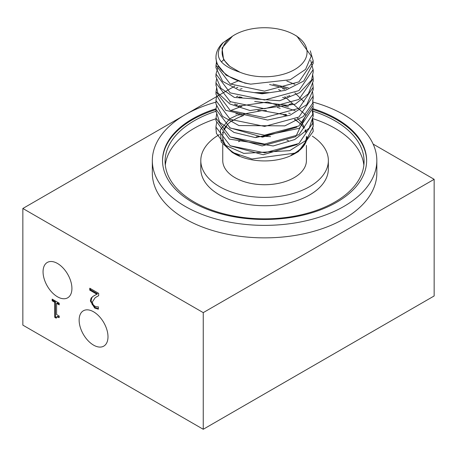 <?xml version="1.0" encoding="UTF-8"?>
<svg xmlns="http://www.w3.org/2000/svg" width="457" height="457" viewBox="0 0 457 457"><rect width="100%" height="100%" fill="white"/><g stroke="black" fill="none" stroke-linecap="round" stroke-linejoin="round"><path stroke-width="0.69" d="M239.988 72.246A42.478 24.524 180 0 0 297.027 68.076A42.478 24.524 180 0 0 294.616 34.909A42.478 24.524 180 0 0 234.544 34.909A42.478 24.524 180 0 0 229.945 66.448L239.988 72.246C218.537 65.1 212.973 55.194 223.307 42.53L230.145 37.771M310.286 50.824L313.211 60.878L298.964 81.872L264.506 91.137L230.231 83.979L216.024 65.288L216.544 61.518M310.686 60.341L313.102 69.698L298.952 90.6L264.632 99.986L230.174 92.868L216.007 74.103L218.309 65.825M221.325 61.952L223.662 59.793M312.605 74.045L313.234 78.513L298.907 99.449L264.586 108.732L230.254 101.66L215.915 82.923L216.692 78.41M312.691 82.963L313.159 87.327L298.981 108.303L264.517 117.615L230.208 110.434L216.052 91.737L216.652 87.521M312.559 91.748L313.125 96.141L298.929 117.038L264.654 126.406L230.191 119.334L215.95 100.546L216.624 95.97M312.657 100.489L313.256 104.956L298.924 125.932L264.534 135.186L230.254 128.074L215.961 109.366L216.698 104.973M236.423 87.813L237.851 87.31M273.006 84.134L288.378 87.847M366.623 160.984A102.048 58.919 180 0 0 312.645 109.429L313.119 113.776L298.975 134.718L264.569 144.081L230.185 136.906L216.047 118.18L216.618 113.919M236.537 96.656L237.92 96.153M254.418 92.611L269.978 92.668M286.836 96.141L288.476 96.695M312.565 118.157L313.176 122.585L298.907 143.492L264.643 152.821L230.225 145.772L215.91 126.995L216.658 122.396M236.475 105.401L237.697 104.956M254.663 101.465L288.521 105.458M312.702 126.966L313.228 131.393M313.222 131.416L298.387 151.621L295.776 153.032L251.967 158.979L232.076 152.267L221.171 141.978L220.394 129.731L229.837 118.729L239.257 114.204M257.794 110.588L266.46 110.565M285.145 114.296L286.865 114.947M301.152 124.435L301.529 124.904L301.123 124.453M269.567 84.516L286.568 88.607M294.868 92.845L304.071 101.837M296.93 127.115L262.449 137.169L229.665 127.754M238.303 97.461L239.948 96.804M259.439 93L264.94 93.028M284.854 96.77L305.91 115.193L295.788 136.643L262.129 145.914L230.288 136.963M238.291 106.207L267.539 102.031L295.136 110.645M297.204 144.503L263.266 154.746L230.397 145.869M238.223 115.078L261.964 110.617L286.613 115.05M294.891 119.277L300.609 123.91M304.448 127.6L302.277 123.596M301.671 122.733L297.324 117.98M280.198 108.326L277.37 107.418M241.936 106.27L230.648 110.543M216.001 128.457L216.395 133.375L225.535 145.315L243.77 153.386L289.778 150.644L306.356 140.156L313.216 126.355L312.228 119.363M285.014 98.095L282.563 97.427M242.027 97.392L239.771 98.061M230.614 101.854L229.825 102.282M216.07 118.849L215.978 120.751L229.368 139.088L273.166 145.96L294.725 139.556L309.269 128.051L313.114 116.341L312.234 110.76M284.802 89.275L282.455 88.612M242.096 88.635L239.914 89.264M216.058 111.314L219.657 122.202L233.973 132.427L255.412 137.597L299.381 128.263L313.188 107.532L313.176 106.538M294.914 84.374L286.807 81.003M238.331 80.86L230.419 84.248M216.001 101.545L215.921 103.882L222.502 116.346L238.874 125.561L284.86 125.864L303.265 116.535L312.674 103.271L313.114 97.084M216.081 92.777L216.024 94.302L225.758 110.348L267.636 120.06L290.184 115.118L306.773 104.642L313.102 89.898L313.079 88.835M216.03 84.831L217.806 92.885L229.871 103.985L250.008 110.525L295.262 104.145L308.384 93.765L313.234 81.083L313.199 79.792M216.03 74.759L215.915 76.673L220.891 88.241L234.321 97.427L279.667 100.746L299.666 92.691L311.497 80.129L313.159 72.269L313.074 70.766M216.081 66.831L216.052 67.859L222.656 81.392L239.434 90.383L262.067 93.794L285.305 90.366L303.728 81.049L313.131 63.454L313.114 62.483M216.001 58.068L216.572 63.46L226.221 75.279L244.798 83.105L250.607 84.151M250.636 84.157L290.241 79.724L305.579 69.378L311.234 56.074L296.924 36.217L295.388 35.355M232.527 36.154L222.033 47.979L223.587 59.673L229.722 66.271M223.21 42.518A48.602 28.06 0 0 0 215.978 57.251A48.602 28.06 0 0 0 250.647 84.128M295.251 119.437A42.478 24.524 0 0 0 294.942 119.254M286.093 115.255A42.478 24.524 0 0 0 284.065 114.61M242.981 115.284A42.478 24.524 0 0 0 240.828 116.072M232.356 120.425A42.478 24.524 0 0 0 226.866 125.121M226.364 125.698A42.478 24.524 0 0 0 223.879 129.388M222.833 131.873A42.478 24.524 0 0 0 222.639 132.513M232.053 152.307L234.544 153.746A42.478 24.524 0 0 0 294.616 153.746L298.364 151.581M295.908 152.964A42.478 24.524 0 0 0 307.047 136.923M306.207 131.53A42.478 24.524 0 0 0 305.487 129.799M239.434 155.711A41.838 24.158 180 0 1 234.995 153.483A41.838 24.158 180 0 1 222.742 136.403L222.742 140.636M222.81 135.004A41.838 24.158 180 0 1 223.342 132.324M224.21 130.056A41.838 24.158 180 0 1 226.815 126.006M232.544 120.865A41.838 24.158 180 0 1 243.701 115.472M283.34 114.81A41.838 24.158 180 0 1 285.499 115.484M294.457 119.494A41.838 24.158 180 0 1 300.5 124.018M301.014 124.533A41.838 24.158 180 0 1 304.019 128.337M305.03 130.234A41.838 24.158 180 0 1 305.91 132.661M306.418 140.636L306.418 136.403A41.838 24.158 180 0 1 291.138 155.066M284.408 105.784A48.602 28.06 180 0 1 288.401 106.949M312.634 127.223A48.602 28.06 180 0 1 313.176 131.41M98.358 308.692L95.387 307.635L92.223 304.573L91.08 300.575L91.828 297.667L93.039 296.353L97.57 293.817L90.486 289.721L90.486 288.624M93.759 295.936L94.593 295.399M98.666 295.662L95.176 297.707L92.325 302.003L93.039 304.505L94.805 306.201L96.85 306.858L98.358 306.813L98.358 309.189L94.662 308.052L90.36 300.992L91.109 298.084L93.039 296.353M91.828 297.667L91.109 298.084M96.85 294.228L89.766 290.138L89.766 288.207L98.666 293.348L98.666 295.708L96.553 296.839M90.486 289.721L89.766 290.138M59.204 316.775L57.473 316.467L56.754 316.884L56.222 318.175L54.726 317.312L54.726 302.294L52.161 300.815L52.161 299.112L59.204 303.18L59.204 304.876L56.582 303.368L56.582 314.536L59.204 316.044L59.204 317.575L56.754 316.884M59.204 304.048L57.302 302.951L56.582 303.368M56.36 317.421L55.446 316.895L55.446 301.877L52.886 300.398L52.161 300.815M52.886 300.398L52.886 299.529M55.446 301.877L54.726 302.294M55.446 316.895L54.726 317.312M57.485 296.793A20.411 11.785 60 0 1 44.152 278.81A20.411 11.785 60 0 1 47.282 262.455A20.411 11.785 60 0 1 67.693 274.24A20.411 11.785 60 0 1 67.693 297.804A20.411 11.785 60 0 1 57.485 296.793M93.565 345.121A20.411 11.785 60 0 1 80.232 327.138A20.411 11.785 60 0 1 83.363 310.783A20.411 11.785 60 0 1 103.768 322.568A20.411 11.785 60 0 1 103.768 346.132A20.411 11.785 60 0 1 93.565 345.121M22.85 208.478L22.85 325.127L203.245 429.277L434.15 295.965L434.15 179.315L203.245 312.628L22.85 208.478L185.051 114.833M306.418 145.44L306.418 160.567A41.838 24.158 180 0 1 280.592 182.886A41.838 24.158 180 0 1 234.995 177.647A41.838 24.158 180 0 1 222.742 160.567L222.742 144.429M238.537 141.659A41.838 24.158 180 0 1 240.193 140.939M256.217 136.9A41.838 24.158 180 0 1 270.55 136.66M286.967 140.162A41.838 24.158 180 0 1 288.47 140.739M312.314 136.146A63.78 36.823 180 0 1 328.36 160.567A63.78 36.823 180 0 1 288.984 194.585A63.78 36.823 180 0 1 219.48 186.605A63.78 36.823 180 0 1 200.8 160.567A63.78 36.823 180 0 1 219.423 134.564M222.542 132.873A63.78 36.823 180 0 1 223.29 132.501M328.36 160.567L328.36 168.896A63.78 36.823 180 0 1 288.984 202.919A63.78 36.823 180 0 1 219.48 194.933A63.78 36.823 180 0 1 200.8 168.896L200.8 160.567M312.965 111.205A99.495 57.445 180 0 1 364.075 161.401A99.495 57.445 180 0 1 302.654 214.47A99.495 57.445 180 0 1 194.225 202.017A99.495 57.445 180 0 1 165.086 161.401A99.495 57.445 180 0 1 216.052 111.251M239.102 105.87A99.495 57.445 180 0 1 240.051 105.727M363.863 165.148A99.495 57.445 0 0 0 312.674 118.614M290.298 113.405A99.495 57.445 0 0 0 288.624 113.159M237.526 113.622A99.495 57.445 0 0 0 235.703 113.93M216.064 118.746A99.495 57.445 0 0 0 165.297 165.148M162.532 160.984A102.048 58.919 180 0 1 215.961 109.6M235.504 104.927A102.048 58.919 180 0 1 236.949 104.687M289.172 104.219A102.048 58.919 180 0 1 290.715 104.447M312.839 108.652A102.048 58.919 180 0 1 366.628 160.567A102.048 58.919 180 0 1 303.631 214.996A102.048 58.919 180 0 1 192.42 202.228A102.048 58.919 180 0 1 162.532 160.567A102.048 58.919 180 0 1 215.99 108.76M234.31 104.305A102.048 58.919 180 0 1 235.441 104.105M290.721 103.613A102.048 58.919 180 0 1 291.96 103.813M313.011 102.1A112.251 64.808 180 0 1 343.955 114.741A112.251 64.808 180 0 1 376.831 160.567A112.251 64.808 180 0 1 307.538 220.44A112.251 64.808 180 0 1 185.205 206.393A112.251 64.808 180 0 1 152.33 160.567A112.251 64.808 180 0 1 216.064 102.122M238.48 97.535A112.251 64.808 180 0 1 241.233 97.175M284.722 96.81A112.251 64.808 180 0 1 285.071 96.85M376.831 160.567L376.831 173.066A112.251 64.808 180 0 1 264.58 237.874A112.251 64.808 180 0 1 152.33 173.066L152.33 160.567M373.141 144.092L434.15 179.315M278.587 89.498L280.547 90.629M288.853 95.427L289.904 96.033M185.365 114.65L234.767 86.127M203.245 312.628L203.245 429.277M95.387 307.635L94.662 308.052M91.08 300.575L90.36 300.992M234.544 34.909L233.487 35.515M294.616 34.909L296.919 36.234M313.176 125.161L313.176 122.585M313.176 116.341L313.176 113.776M313.176 107.532L313.176 106.504M313.176 98.712L313.176 96.141M313.176 89.898L313.176 87.327M313.176 81.083L313.176 78.513M313.176 72.263L313.176 69.698M313.176 63.454L313.176 61.706M215.978 129.571L215.978 126.995M215.978 120.751L215.978 118.18M215.978 111.936L215.978 110.337M215.978 103.122L215.978 100.551M215.978 94.302L215.978 91.737M215.978 85.493L215.978 82.917M215.978 76.673L215.978 74.103M215.978 67.859L215.978 65.288M215.978 59.044L215.978 57.251"/></g></svg>
